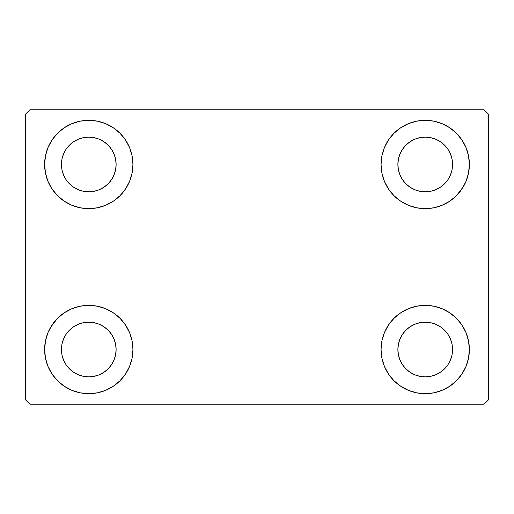 <?xml version="1.0" encoding="UTF-8"?>
<svg xmlns="http://www.w3.org/2000/svg" width="514" height="514" viewBox="0 0 514 514"><rect width="100%" height="100%" fill="white"/><g stroke="black" fill="none" stroke-linecap="round" stroke-linejoin="round"><path stroke-width="0.77" d="M44.622 349.52A44.159 44.159 0 0 1 88.781 305.361A44.159 44.159 0 0 1 132.94 349.52L132.092 358.136L129.579 366.418L125.5 374.051L120.006 380.745L113.311 386.232L105.678 390.319L97.397 392.831L88.781 393.679L80.165 392.831L71.883 390.319L64.25 386.232L57.555 380.745L52.068 374.051L47.988 366.418L45.476 358.136L44.622 349.52L45.476 340.904L47.988 332.622L52.068 324.989L57.555 318.294L64.25 312.808L71.883 308.721L80.165 306.209L88.781 305.361L97.397 306.209L105.678 308.721L113.311 312.808L120.006 318.294L125.5 324.989L129.579 332.622L132.092 340.904L132.94 349.52A44.159 44.159 0 0 1 88.781 393.679A44.159 44.159 0 0 1 44.622 349.52M381.06 164.48A44.159 44.159 0 0 1 425.219 120.321A44.159 44.159 0 0 1 469.378 164.48L468.524 173.096L466.012 181.378L461.932 189.011L456.445 195.706L449.75 201.192L442.117 205.279L433.835 207.791L425.219 208.639L416.603 207.791L408.322 205.279L400.689 201.192L393.994 195.706L388.5 189.011L384.421 181.378L381.908 173.096L381.06 164.48L381.908 155.864L384.421 147.582L388.5 139.949L393.994 133.255L400.689 127.768L408.322 123.681L416.603 121.169L425.219 120.321L433.835 121.169L442.117 123.681L449.75 127.768L456.445 133.255L461.932 139.949L466.012 147.582L468.524 155.864L469.378 164.48A44.159 44.159 0 0 1 425.219 208.639A44.159 44.159 0 0 1 381.06 164.48M381.06 349.52A44.159 44.159 0 0 1 425.219 305.361A44.159 44.159 0 0 1 469.378 349.52L468.524 358.136L466.012 366.418L461.932 374.051L456.445 380.745L449.75 386.232L442.117 390.319L433.835 392.831L425.219 393.679L416.603 392.831L408.322 390.319L400.689 386.232L393.994 380.745L388.5 374.051L384.421 366.418L381.908 358.136L381.06 349.52L381.908 340.904L384.421 332.622L388.5 324.989L393.994 318.294L400.689 312.808L408.322 308.721L416.603 306.209L425.219 305.361L433.835 306.209L442.117 308.721L449.75 312.808L456.445 318.294L461.932 324.989L466.012 332.622L468.524 340.904L469.378 349.52A44.159 44.159 0 0 1 425.219 393.679A44.159 44.159 0 0 1 381.06 349.52M44.622 164.48A44.159 44.159 0 0 1 88.781 120.321A44.159 44.159 0 0 1 132.94 164.48L132.092 173.096L129.579 181.378L125.5 189.011L120.006 195.706L113.311 201.192L105.678 205.279L97.397 207.791L88.781 208.639L80.165 207.791L71.883 205.279L64.25 201.192L57.555 195.706L52.068 189.011L47.988 181.378L45.476 173.096L44.622 164.48L45.476 155.864L47.988 147.582L52.068 139.949L57.555 133.255L64.25 127.768L71.883 123.681L80.165 121.169L88.781 120.321L97.397 121.169L105.678 123.681L113.311 127.768L120.006 133.255L125.5 139.949L129.579 147.582L132.092 155.864L132.94 164.48A44.159 44.159 0 0 1 88.781 208.639A44.159 44.159 0 0 1 44.622 164.48M63.524 174.94L66.055 179.669L63.524 174.94L61.969 169.813L61.449 164.48A27.338 27.338 0 0 1 88.781 137.142A27.338 27.338 0 0 1 116.119 164.48A27.338 27.338 0 0 1 88.781 191.818A27.338 27.338 0 0 1 61.449 164.48L61.969 159.147L63.524 154.02L66.055 149.291L69.454 145.154L73.592 141.748L78.321 139.223L73.592 141.748M399.963 359.98L402.488 364.709L399.963 359.98L398.408 354.853L397.881 349.52A27.338 27.338 0 0 1 425.219 322.182A27.338 27.338 0 0 1 452.551 349.52A27.338 27.338 0 0 1 425.219 376.858A27.338 27.338 0 0 1 397.881 349.52L398.408 344.187L399.963 339.06L402.488 334.331L405.887 330.194L410.031 326.788L405.887 330.194M399.963 174.94L402.488 179.669L399.963 174.94L398.408 169.813L397.881 164.48A27.338 27.338 0 0 1 425.219 137.142A27.338 27.338 0 0 1 452.551 164.48A27.338 27.338 0 0 1 425.219 191.818A27.338 27.338 0 0 1 397.881 164.48L398.408 159.147L399.963 154.02L402.488 149.291L405.887 145.154L410.031 141.748L405.887 145.154M63.524 359.98L66.055 364.709L63.524 359.98L61.969 354.853L61.449 349.52A27.338 27.338 0 0 1 88.781 322.182A27.338 27.338 0 0 1 116.119 349.52A27.338 27.338 0 0 1 88.781 376.858A27.338 27.338 0 0 1 61.449 349.52L61.969 344.187L63.524 339.06L66.055 334.331L69.454 330.194L73.592 326.788L78.321 324.263L73.592 326.788M484.092 109.81L29.908 109.81L25.7 114.012L25.7 399.988L29.908 404.19L484.092 404.19L488.3 399.988L488.3 114.012L484.092 109.81L29.908 109.81L25.7 114.012L25.7 399.988L29.908 404.19L484.092 404.19L488.3 399.988L488.3 114.012L484.092 109.81M50.642 327.27L57.555 318.294M70.245 389.599L64.25 386.232M443.755 124.401L449.75 127.768M463.358 186.73L456.445 195.706M433.835 207.791L425.219 208.639M425.219 305.361L433.835 306.209L442.117 308.721M456.445 318.294L461.932 324.989M57.555 195.706L52.068 189.011M99.241 189.737L103.969 187.212L99.241 189.737L94.113 191.292L88.781 191.818L83.448 191.292L78.321 189.737L73.592 187.212L69.454 183.806L66.055 179.669M111.512 179.669L114.037 174.94L111.512 179.669L108.113 183.806L103.969 187.212M114.037 154.02L111.512 149.291L114.037 154.02L115.592 159.147L116.119 164.48L115.592 169.813L114.037 174.94M99.241 139.223L94.113 137.668L99.241 139.223L103.969 141.748L108.113 145.154L111.512 149.291M435.679 374.777L440.408 372.252L435.679 374.777L430.552 376.332L425.219 376.858L419.887 376.332L414.759 374.777L410.031 372.252L405.887 368.846L402.488 364.709M447.945 364.709L450.476 359.98L447.945 364.709L444.546 368.846L440.408 372.252M450.476 339.06L447.945 334.331L450.476 339.06L452.031 344.187L452.551 349.52L452.031 354.853L450.476 359.98M435.679 324.263L430.552 322.708L435.679 324.263L440.408 326.788L444.546 330.194L447.945 334.331M414.759 324.263L410.031 326.788L414.759 324.263L419.887 322.708L425.219 322.182L430.552 322.708M393.994 195.706L392.349 193.964M435.679 189.737L440.408 187.212L435.679 189.737L430.552 191.292L425.219 191.818L419.887 191.292L414.759 189.737L410.031 187.212L405.887 183.806L402.488 179.669M447.945 179.669L450.476 174.94L447.945 179.669L444.546 183.806L440.408 187.212M450.476 154.02L447.945 149.291L450.476 154.02L452.031 159.147L452.551 164.48L452.031 169.813L450.476 174.94M435.679 139.223L430.552 137.668L435.679 139.223L440.408 141.748L444.546 145.154L447.945 149.291M414.759 139.223L410.031 141.748L414.759 139.223L419.887 137.668L425.219 137.142L430.552 137.668M120.006 318.294L121.651 320.036M99.241 374.777L103.969 372.252L99.241 374.777L94.113 376.332L88.781 376.858L83.448 376.332L78.321 374.777L73.592 372.252L69.454 368.846L66.055 364.709M111.512 364.709L114.037 359.98L111.512 364.709L108.113 368.846L103.969 372.252M114.037 339.06L111.512 334.331L114.037 339.06L115.592 344.187L116.119 349.52L115.592 354.853L114.037 359.98M99.241 324.263L94.113 322.708L99.241 324.263L103.969 326.788L108.113 330.194L111.512 334.331M64.25 127.768L63.286 128.429M52.068 139.949L50.815 141.935M45.476 173.096L45.797 174.599M120.006 195.706L121.651 193.964M78.321 139.223L83.448 137.668L88.781 137.142L94.113 137.668M468.524 340.904L468.203 339.401M393.994 318.294L392.349 320.036M449.75 386.232L450.714 385.571M461.932 374.051L463.185 372.065M468.524 155.864L466.012 147.582M45.476 358.136L47.988 366.418M78.321 324.263L83.448 322.708L88.781 322.182L94.113 322.708"/></g></svg>
